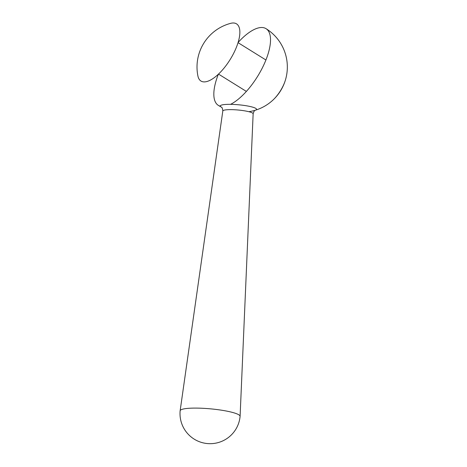<?xml version="1.0" encoding="UTF-8"?>
<svg xmlns="http://www.w3.org/2000/svg" width="467" height="467" viewBox="0 0 467 467"><rect width="100%" height="100%" fill="white"/><g stroke="black" fill="none" stroke-linecap="round" stroke-linejoin="round"><path stroke-width="0.7" d="M218.363 74.224A45.165 18.038 -58.1 0 0 218.334 105.373A45.165 45.165 0 0 0 221.352 107.095A18.219 2.872 5.3 0 1 220.325 106.237A18.219 2.872 5.3 0 1 230.581 104.345A18.219 2.872 5.3 0 1 247.51 105.974A18.219 2.872 5.3 0 1 255.291 110.23A45.165 45.165 0 0 0 272.932 100.09A21.062 8.412 -58.1 0 0 285.448 79.95A45.165 45.165 0 0 0 266.015 28.656A45.165 18.038 -58.1 0 0 238.094 42.474M180.134 410.802A30.11 4.746 5.3 0 1 180.139 410.767A30.11 4.746 5.3 0 1 184.167 408.847A30.11 4.746 5.3 0 1 225.141 410.808A30.11 4.746 5.3 0 1 240.096 416.313A30.11 4.746 5.3 0 1 240.096 416.348A30.11 30.11 0 0 1 194.219 439.149A30.11 30.11 0 0 1 180.134 410.802M230.581 104.345A45.165 18.038 -58.1 0 0 264.719 62.864A45.165 18.038 -58.1 0 0 266.015 28.656A45.165 45.165 0 0 1 249.378 111.601M221.352 107.095A45.165 45.165 0 0 1 218.334 105.373A45.165 18.038 -58.1 0 0 220.325 106.237M235.531 49.35A33.665 13.444 121.9 0 1 213.711 78.065A33.665 13.444 121.9 0 1 197.915 76.01A45.165 45.165 0 0 1 230.645 23.35A33.665 13.444 121.9 0 1 235.531 49.35M221.411 107.124L221.335 107.083C221.294 107.819 221.953 105.624 222.841 110.767L222.812 110.983A15.23 2.399 5.3 0 1 224.855 110.014A15.23 2.399 5.3 0 1 245.578 111.006A15.23 2.399 5.3 0 1 253.143 113.79L240.096 416.313M255.227 110.253L254.801 110.527C254.649 110.124 254.101 111.14 253.155 113.569L253.143 113.79M222.812 110.983L180.139 410.767M246.383 91.421L218.503 74.09M265.916 59.986L238.036 42.655"/></g></svg>
